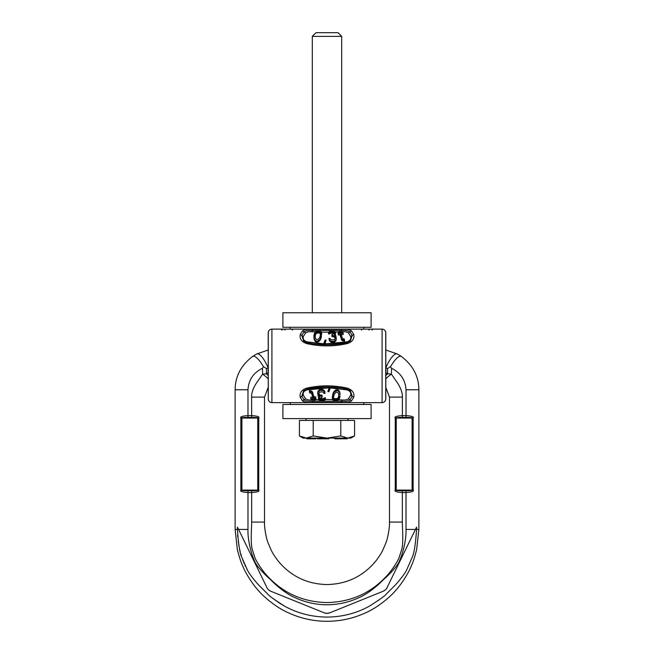 <?xml version="1.0" encoding="UTF-8"?>
<svg xmlns="http://www.w3.org/2000/svg" width="654" height="654" viewBox="0 0 654 654"><rect width="100%" height="100%" fill="white"/><g stroke="black" fill="none" stroke-linecap="round" stroke-linejoin="round"><path stroke-width="0.98" d="M335.093 329.117L271.917 329.117L271.917 402.619L382.083 402.619A3.679 3.679 0 0 0 385.713 399.52C385.255 401.433 384.045 402.472 382.083 402.619L382.083 329.117L338.044 329.117L360.689 329.117L361.801 330.033M292.199 330.033L293.311 329.117L318.8 329.117M272.914 329.117L284.114 329.117L285.136 330.033M381.086 329.117L369.886 329.117L368.864 330.033M344.413 329.158L363.755 329.117L363.755 327.278M290.245 327.278L290.245 329.117L327 329.117M268.197 332.788L268.287 399.52C268.745 401.433 269.955 402.472 271.917 402.619A3.679 3.679 0 0 1 268.287 399.52L268.287 332.216A3.679 3.679 0 0 1 271.917 329.117A3.679 3.679 0 0 0 268.287 332.216C268.745 330.295 269.955 329.264 271.917 329.117L382.083 329.117A3.679 3.679 90 0 1 385.713 332.216L385.803 332.788L385.713 332.216C385.255 330.295 384.045 329.264 382.083 329.117A3.679 3.679 0 0 1 385.713 332.216A3.679 3.679 0 0 0 382.083 329.117A3.679 3.679 90 0 1 385.713 332.216L385.713 399.52A3.679 3.679 0 0 1 382.083 402.619M380.628 329.117A3.679 3.679 0 0 1 381.241 329.166M315.956 329.117L309.587 329.158M302.549 400.918L300.268 397.346C299.409 392.989 301.519 389.931 306.595 388.165C320.198 385.067 333.802 385.067 347.405 388.165C352.481 389.931 354.591 392.989 353.732 397.346L351.451 400.918C349.064 402.267 345.68 402.758 341.314 402.398L312.686 402.398C308.32 402.758 304.936 402.267 302.549 400.918L304.061 399.856L301.78 396.242L303.677 390.634L306.955 389.073C320.321 386.212 333.679 386.212 347.045 389.073L347.405 388.165M347.405 343.563C333.802 346.669 320.198 346.669 306.595 343.563C301.519 341.805 299.409 338.747 300.268 334.39L302.549 330.818C304.936 329.469 308.32 328.978 312.686 329.338L341.314 329.338C345.68 328.978 349.064 329.469 351.451 330.818L353.732 334.39C354.591 338.747 352.481 341.805 347.405 343.563L347.045 342.663C333.679 345.516 320.321 345.516 306.955 342.663L307.306 341.895C304.069 340.963 302.728 339.189 303.293 336.573L305.573 332.935C307.037 331.921 309.178 331.529 312.007 331.75L315.285 331.921M330.017 387.912L346.694 389.833C349.931 390.773 351.272 392.547 350.707 395.155L348.427 398.793C346.963 399.815 344.822 400.207 341.993 399.978L338.747 399.815M332.518 399.586L325.398 399.529M318.588 399.676L314.795 399.831M313.593 399.896L312.007 399.978C309.178 400.207 307.037 399.815 305.573 398.793L303.293 395.155C302.728 392.547 304.069 390.773 307.306 389.833L328.987 387.879L327.907 391.664L328.937 391.681L330.262 388.149L329.232 388.124L327.907 391.664M330.262 388.149L330.262 387.34L329.232 387.315L328.987 387.879M329.232 387.315L329.232 388.124M339.009 394.803L338.257 397.697L337.186 398.588L334.439 398.744L333.327 397.411M340.064 394.942L339.246 391.027L338.339 390.054L335.878 389.809L333.417 392.449L332.297 397.346M325.063 393.373L324.302 390.61L321.915 389.244L319.463 389.694L317.779 391.828L318.04 395.85L319.602 396.953L318.506 398.261L318.751 399.995L322.422 400.837L324.621 400.403L325.455 399.128L322.512 400.183L319.961 399.807L319.43 398.981L319.749 398.212L322.128 397.289L322.03 396.381L319.275 395.793L318.67 393.716L319.585 392.228L321.825 391.795L323.321 392.31L324.032 393.43L325.063 393.373L324.302 391.648L322.765 390.495L320.264 390.332L318.114 392.016L317.64 393.773M322.128 397.289L322.03 395.147L319.945 395.016L318.751 393.438M325.455 399.128L325.455 397.787L322.512 398.793L319.479 397.975M318.85 396.357L318.4 399.014M315.923 398.842L315.669 396.79L314.043 396.945L312.122 391.394L309.432 390.626L309.685 392.841L310.764 392.972L311.893 394.231L313.021 398.36L310.789 398.58L311.042 399.292L313.274 399.087L313.781 400.33L314.795 400.256L314.296 398.997L315.923 398.842L315.669 398.09L314.043 398.253L312.122 392.474L309.432 391.672M313.021 397.043L310.789 397.256L310.789 398.58M314.991 336.99L315.743 334.071L316.806 333.172L319.561 333.017L320.664 334.358M340.391 331.84L341.993 331.75C344.822 331.529 346.963 331.921 348.427 332.935L350.707 336.573C351.272 339.189 349.931 340.963 346.694 341.895L325.038 343.849L326.093 340.137L325.063 340.121L323.738 343.661L324.768 343.677L326.093 340.137M321.466 332.142L328.61 332.207M335.388 332.06L339.197 331.897M324.008 343.824L307.306 341.895M313.928 336.777L314.754 340.767L315.653 341.74L318.122 341.993L320.01 340.407L321.327 337.358L321.367 331.872L319.969 330.973L317.509 330.875L315.62 331.586L314.713 332.673L313.928 335.551L314.263 338.772L315.653 340.726L316.847 341.167L318.122 340.987L320.01 339.336L321.694 334.104M321.694 333.099L321.613 333.892M328.929 338.42L329.69 341.192L332.077 342.557L334.529 342.107L336.221 339.974L335.96 335.943L334.39 334.832L335.486 333.515L335.249 331.774L331.578 330.916L329.379 331.357L328.537 332.641L331.488 331.586L334.039 331.962L334.57 332.788L334.251 333.565L331.872 334.496L331.97 335.404L334.717 336.001L335.322 338.077L334.415 339.573L332.167 340.006L330.679 339.491L329.959 338.363L328.929 338.42L329.69 340.154L331.235 341.306L333.728 341.478L335.878 339.786L336.352 338.02M331.872 334.496L331.97 336.63L334.055 336.769L335.249 338.355M328.537 332.641L328.537 333.981L331.488 332.968L334.521 333.793M335.15 335.42L335.6 332.755M338.077 332.927L338.331 334.987L339.957 334.832L341.87 340.399L344.56 341.167L344.315 338.96L343.236 338.829L342.107 337.562L340.971 333.417L343.211 333.197L342.958 332.485L340.718 332.682L340.219 331.439L339.197 331.513L339.704 332.78L338.077 332.927L338.331 333.687L339.957 333.524L341.87 339.328L344.56 340.129M340.971 334.725L343.211 334.513L343.211 333.197M337.153 389.637L337.153 390.634L334.725 391.632L333.417 393.569L332.306 397.681L332.633 399.888L335.216 400.951L337.644 400.559L339.287 399.095L340.064 396.234M338.339 390.054L338.339 391.076L337.153 390.634M339.246 391.027L339.246 392.089L338.339 391.076M339.737 391.926L339.737 393.021L339.246 392.089M339.982 393.029L339.982 394.174L339.737 393.021M340.064 394.983L339.982 394.174M332.306 396.389L332.306 397.681M332.673 394.427L332.673 395.629M333.082 393.209L333.082 394.362M333.417 392.449L333.417 393.569M333.99 391.386L333.99 392.465M334.725 390.593L334.725 391.632M335.878 389.809L335.878 390.814M338.257 399.038L335.42 400.322L333.908 399.798L333.327 398.736L334.112 394.46L335.878 392.351L336.949 392.163L338.461 393.193L339.001 396.381L338.257 399.038L338.257 397.697M338.707 396.618L338.707 397.91M339.001 395.155L339.001 396.381M333.908 398.433L333.908 399.798M334.439 398.744L334.439 400.134M335.42 398.932L335.42 400.322M336.491 398.842L336.491 400.232M337.186 398.588L337.186 399.97M317.779 391.828L317.779 392.915M318.114 390.953L318.114 392.016M318.686 390.34L318.686 391.37M319.463 389.694L319.463 390.7M320.264 389.343L320.264 390.332M321.915 389.244L321.915 390.225M322.765 389.498L322.765 390.495M323.64 390.054L323.64 391.067M324.302 390.61L324.302 391.648M324.785 391.444L324.785 392.523M318.768 393.626L318.768 394.795M319.275 394.583L319.275 395.793M319.945 395.016L319.945 396.242M321.204 395.188L321.204 396.422M322.03 395.147L322.03 396.381M319.479 398.875L319.479 399.332M319.961 398.433L319.961 399.807M320.632 398.703L320.632 400.084M321.686 398.817L321.686 400.199M322.512 398.793L322.512 400.183M323.517 398.621L323.517 400.003M324.09 398.311L324.09 399.676M324.425 397.82L324.425 399.161M318.506 396.953L318.506 398.261M318.85 396.667L318.85 397.64M310.715 390.732L310.715 391.779M311.386 390.928L311.386 391.983M312.122 391.394L312.122 392.474M312.784 392.425L312.784 393.544M314.043 396.945L314.043 398.253M315.669 396.79L315.669 398.09M314.795 398.948L314.795 400.256M316.847 342.165L316.847 341.167M315.653 341.74L315.653 340.726M314.754 340.767L314.754 339.712M314.263 339.867L314.263 338.772M314.018 338.764L314.018 337.619M313.928 337.987L313.928 336.81M321.327 337.358L321.327 336.156M320.91 338.576L320.91 337.431M320.583 339.344L320.583 338.224M320.01 340.407L320.01 339.336M319.266 341.208L319.266 340.17M318.122 341.993L318.122 340.987M315.743 332.731L318.572 331.439L320.092 331.962L320.664 333.033L319.888 337.333L318.122 339.442L317.051 339.639L315.53 338.608L314.999 335.404L315.743 332.731L315.743 334.071M315.285 335.159L315.285 333.867M314.999 336.63L314.999 335.404M320.092 333.336L320.092 331.962M319.561 333.017L319.561 331.635M318.572 332.829L318.572 331.439M317.509 332.919L317.509 331.537M316.806 333.172L316.806 331.799M323.738 343.661L323.738 344.445L324.768 344.47L324.768 343.677M324.768 344.47L325.038 343.849M336.221 339.974L336.221 338.878M335.878 340.84L335.878 339.786M335.306 341.462L335.306 340.432M334.529 342.107L334.529 341.11M333.728 342.459L333.728 341.478M332.077 342.557L332.077 341.576M331.235 342.304L331.235 341.306M330.36 341.748L330.36 340.734M329.69 341.192L329.69 340.154M329.207 340.35L329.207 339.279M335.232 338.159L335.232 336.998M334.717 337.202L334.717 336.001M334.055 336.769L334.055 335.543M332.788 336.597L332.788 335.363M331.97 336.63L331.97 335.404M334.521 332.902L334.521 332.445M334.039 333.336L334.039 331.962M333.368 333.058L333.368 331.676M332.314 332.951L332.314 331.562M331.488 332.968L331.488 331.586M330.483 333.139L330.483 331.766M329.91 333.458L329.91 332.093M329.567 333.949L329.567 332.608M335.486 334.823L335.486 333.515M335.15 335.118L335.15 334.145M343.276 341.069L343.276 340.023M342.606 340.873L342.606 339.818M341.87 340.399L341.87 339.328M341.216 339.369L341.216 338.257M339.957 334.832L339.957 333.524M338.331 334.987L338.331 333.687M339.197 332.829L339.197 331.513M380.628 402.619L381.086 402.619M354.174 402.619L299.826 402.619M273.372 402.619L271.917 402.619A3.679 3.679 -90 0 1 268.287 399.52L268.197 398.94M287 402.619L289.558 402.619M364.409 402.619L366.968 402.619M327 402.619L349.097 402.619L327 402.619M385.803 398.94L385.803 332.788M385.803 387.438L385.803 388.672M385.803 390.283L385.803 391.059M385.803 391.95L385.803 392.899M385.803 394.035L385.803 396.806M385.803 334.93L385.803 337.693M385.803 338.837L385.803 339.786M385.803 340.677L385.803 341.453M385.803 344.298L385.803 343.056M268.197 334.93L268.197 337.693M268.197 341.453L268.197 340.669M268.197 339.786L268.197 338.837M268.197 343.056L268.197 344.298M268.197 388.672L268.197 387.438M268.197 394.844L268.197 394.035M268.197 392.899L268.197 391.95M268.197 391.059L268.197 390.283M327 404.458L282.896 404.458L282.896 418.609L371.104 418.609L371.104 404.458L327 404.458M327 312.759L282.896 312.759L282.896 327.278L371.104 327.278L371.104 312.759L327 312.759M258.763 490.108L257.75 490.108C258.714 490.451 256.679 490.68 251.659 490.811L247.98 490.811L247.98 492.568C242.119 492.127 239.748 491.301 240.868 490.108L240.868 418.07C239.756 416.868 242.127 416.042 247.98 415.601L251.659 415.601C257.512 416.042 259.883 416.868 258.763 418.07L258.763 490.108C259.891 491.301 257.521 492.127 251.659 492.568L247.98 492.568L247.98 529.421C247.531 539.852 251.438 554.437 254.496 560.789C255.722 565.007 263.791 573.811 270.781 579.861C275.465 584.815 285.814 593.848 295.306 597.772C305.361 602.399 315.931 604.729 327 604.762C338.069 604.729 348.639 602.399 358.694 597.772C368.186 593.848 378.535 584.815 383.219 579.861C390.209 573.811 398.278 565.007 399.504 560.789C402.562 554.437 406.469 539.852 406.02 529.421L406.02 490.811C411.047 490.68 413.075 490.451 412.11 490.108L412.11 418.07C413.075 417.726 411.039 417.489 406.02 417.366L402.341 417.366L402.341 415.601C396.488 416.042 394.117 416.868 395.237 418.07L395.237 490.108C394.109 491.301 396.479 492.127 402.341 492.568L406.02 492.568C411.881 492.127 414.252 491.301 413.132 490.108L413.132 418.07C414.244 416.868 411.873 416.042 406.02 415.601L402.341 415.601L402.398 397.109C402.586 393.365 401.131 388.934 398.049 383.8L391.411 374.145L387.609 373.794L385.803 372.543M247.98 490.811C242.953 490.68 240.925 490.451 241.89 490.108L241.89 418.07C240.925 417.726 242.961 417.489 247.98 417.366L251.659 417.366L251.602 397.109C251.414 393.365 252.869 388.934 255.951 383.8L262.589 374.145A12.941 4.12 34.4 0 1 268.197 378.862M395.237 490.108L396.25 490.108C395.286 490.451 397.321 490.68 402.341 490.811L402.341 522.064C402.243 526.176 403.6 541.422 401.899 548.951L398.826 558.393C396.896 562.424 393.863 567.124 389.727 572.503C373.352 592.001 352.449 602.015 327 602.555C301.551 602.015 280.648 592.001 264.273 572.503C260.137 567.124 257.104 562.424 255.174 558.393L252.101 548.951C250.4 541.422 251.757 526.176 251.659 522.064L251.659 490.811M402.341 417.366C397.321 417.489 395.294 417.726 396.25 418.07L396.25 490.108L413.132 490.108M402.398 397.109L389.482 397.109L385.803 387.381L389.482 397.109L389.482 522.064C389.874 525.661 388.084 537.768 385.803 543.18L382.753 550.267C381.257 553.39 378.903 557.044 375.69 561.222C362.986 576.354 346.751 584.128 327 584.545C307.249 584.128 291.014 576.354 278.31 561.222C275.097 557.044 272.743 553.39 271.247 550.267L268.197 543.18C265.916 537.768 264.126 525.661 264.518 522.064L264.518 397.109L268.197 387.381L264.518 397.109L251.602 397.109M385.803 350.004L397.264 353.969L401.172 356.316C412.862 365.112 418.764 376.254 418.879 389.759L418.879 529.421L416.647 549.573C414.808 556.832 413.042 562.276 411.325 565.898C409.641 570.517 403.027 582.477 395.384 590.783C390.046 597.151 377.129 607.909 365.651 612.773C353.389 618.422 340.505 621.267 327 621.3C313.495 621.267 300.611 618.422 288.349 612.773C276.871 607.909 263.954 597.151 258.616 590.783C250.972 582.477 244.359 570.517 242.675 565.898C240.958 562.276 239.192 556.832 237.353 549.573L235.121 529.421L235.121 389.759L235.121 529.421L237.427 529.421L237.427 527.099L266.955 587.652C267.257 588.821 268.541 590.022 270.813 591.249L324.245 612.839L270.813 591.249M387.062 587.619L416.573 527.099L416.573 529.421C415.511 544.937 413.957 554.437 411.922 557.911L406.559 570.19C403.984 575.25 395.613 585.044 393.798 586.548L386.522 593.783C385.713 595.263 380.08 599.342 369.641 606.021C356.683 613.239 342.475 616.926 327 617.09C311.541 616.926 297.333 613.239 284.376 606.029C273.912 599.334 268.271 595.254 267.47 593.775L259.851 586.188C258.158 584.75 250.245 575.512 247.621 570.492L242.062 557.862C240.043 554.42 238.489 544.937 237.427 529.421L237.427 529.511M324.572 612.962A7.349 7.349 0 0 1 324.245 612.839L327 613.37L329.755 612.839A7.349 7.349 0 0 1 329.452 612.953M329.15 613.051A7.349 7.349 0 0 1 326.747 613.37M326.076 613.313A7.349 7.349 0 0 1 324.85 613.051M383.497 591.118A7.349 7.349 0 0 1 383.187 591.249L330.033 612.724M329.755 612.839L383.187 591.249C385.688 589.761 386.972 588.559 387.045 587.652A7.349 7.349 0 0 1 386.98 587.783M386.784 588.142A7.349 7.349 0 0 1 386.522 588.551M385.476 589.777A7.349 7.349 0 0 1 384.904 590.268M384.887 590.284A7.349 7.349 0 0 1 384.372 590.636M270.086 590.905A7.349 7.349 0 0 1 269.603 590.627M268.091 589.336A7.349 7.349 0 0 1 267.723 588.902M401.172 356.316C398.687 355.604 395.13 359.054 390.495 366.673L391.533 368.276C400.542 372.698 405.374 379.86 406.02 389.759L406.02 417.366M385.803 375.519L387.609 373.794L387.503 368.562L390.495 366.673M397.264 353.969A15.663 4.799 113.5 0 0 385.893 367.867L385.803 367.81M387.503 368.562L385.893 367.867L385.893 372.625A13.857 3.295 122 0 0 385.803 372.78M391.533 368.276L391.411 374.145A12.941 4.12 145.6 0 0 385.803 378.862M268.197 350.004L256.736 353.969L252.828 356.316C241.138 365.112 235.236 376.254 235.121 389.759L235.121 389.907M237.606 535.062L237.729 536.787M238.293 541.855L238.383 542.485M238.792 545.003L238.898 545.616M239.487 548.526L239.797 549.916M239.887 550.284L240.181 551.477M240.827 553.873L241.334 555.606M242.699 559.71L243.329 561.394M243.778 562.554L244.122 563.405M244.98 565.391L245.446 566.389M246.918 569.258L247.245 569.847M248.397 571.8L248.757 572.373M249.256 573.149L249.967 574.228M250.572 575.111L251.087 575.839M251.594 576.534L252.174 577.31M252.877 578.226L253.58 579.109M254.292 579.984L254.708 580.49M255.362 581.259L256.049 582.06M256.572 582.649L256.94 583.057M257.782 583.981L258.158 584.398M261.935 588.33L263.415 589.81M265.083 591.486L265.606 592.001M266.391 592.761L267.282 593.603M273.143 598.598L273.642 598.982M273.887 599.17L274.819 599.873M275.775 600.568L276.258 600.912M277.402 601.713L281.711 604.484M282.708 605.073L283.632 605.612M285.136 606.446L286.1 606.969M287.556 607.713L288.038 607.958M290.212 608.997L290.899 609.315M342.034 615.79L342.557 615.7M355.948 612.169L356.397 612.013M378.257 600.544L379.181 599.873M251.659 417.366C256.679 417.489 258.706 417.726 257.75 418.07L257.75 490.108L240.868 490.108M268.197 372.543L266.391 373.794L266.497 368.562L263.505 366.673L262.467 368.276L262.589 374.145L266.391 373.794L268.197 375.519M252.828 356.316C255.313 355.604 258.87 359.054 263.505 366.673M256.736 353.969A15.663 4.799 66.5 0 1 268.107 367.867L268.197 367.81M266.497 368.562L268.107 367.867L268.107 372.625A13.857 3.295 58 0 1 268.197 372.78M306.047 418.609L306.047 420.448M347.953 418.609L347.953 420.448M354.582 435.956L347.691 438.09L350.887 438.09L354.582 435.956L354.582 420.448L299.418 420.448L299.418 435.956L301.796 437.134M313.209 420.448L313.209 435.956L327 438.09L347.691 438.09L340.791 435.956L327 438.09L303.113 438.09L299.418 435.956L306.309 438.09L304.069 437.845M340.791 420.448L340.791 435.956M350.168 437.796L351.46 437.42M313.209 435.956L306.309 438.09M339.916 438.09L339.916 438.818L334.815 438.818L334.815 438.09M339.998 438.09L339.916 438.818M347.274 438.09L347.274 438.818L339.998 438.818M339.451 438.09L339.451 438.818M339.549 438.09L339.549 438.818M328.692 438.09L328.692 438.818L323.517 438.818L323.517 438.09M322.479 438.09L322.479 438.818L317.484 438.818L317.484 438.09M316.078 438.09L316.078 438.818L306.718 438.818L306.718 438.09M338.126 438.09L338.126 438.818M338.224 438.09L338.224 438.818M338.412 438.09L338.412 438.818M338.788 438.09L338.788 438.818M339.254 438.09L339.254 438.818M334.905 438.09L334.905 438.818M335.175 438.09L335.175 438.818M336.974 438.09L336.974 438.818M324.515 438.09L324.515 438.818M325.905 438.09L325.905 438.818M326.698 438.09L326.698 438.818M327.777 438.09L327.777 438.818M328.095 438.09L328.095 438.818M323.918 438.09L323.918 438.818M317.64 438.09L317.64 438.818M317.844 438.09L317.844 438.818M318.285 438.09L318.285 438.818M318.735 438.09L318.735 438.818M318.882 438.09L318.882 438.818M319.087 438.09L319.087 438.818M319.602 438.09L319.602 438.818M320.068 438.09L320.068 438.818M320.722 438.09L320.722 438.818M321.237 438.09L321.237 438.818M321.776 438.09L321.776 438.818M322.16 438.09L322.16 438.818M322.414 438.09L322.414 438.818M315.776 438.09L315.776 438.818M314.541 438.09L314.541 438.818M314.803 438.09L314.803 438.818M313.315 438.09L313.315 438.818M313.152 438.09L313.152 438.818M314.255 438.09L314.255 438.818M306.914 438.09L306.914 438.818M307.846 438.09L307.846 438.818M309.718 438.09L309.718 438.818M309.857 438.09L309.857 438.818M310.797 438.09L310.797 438.818M341.699 312.759L341.699 36.379L312.301 36.379L312.301 312.759M312.301 36.379L315.972 32.7L338.028 32.7L341.699 36.379M312.686 402.398L312.342 401.229C308.688 401.515 305.925 401.057 304.061 399.856L305.573 398.793M300.268 397.346L303.293 395.155M306.595 388.165L307.306 389.833M303.685 390.626L306.939 389.081L327.008 386.915L341.249 388.018L347.045 389.073L346.694 389.833M350.315 390.626L347.061 389.081L350.323 390.634L352.22 396.242L349.939 399.856C348.075 401.057 345.312 401.515 341.658 401.229L312.342 401.229L312.007 399.978M353.732 397.346L350.707 395.155M351.451 400.918L348.427 398.793M341.314 402.398L341.993 399.978M346.694 341.895L347.045 342.663L326.992 344.813L312.751 343.718L306.939 342.655L306.595 343.563M350.707 336.573L352.22 335.486L350.323 341.102L347.078 342.655L350.315 341.102M353.732 334.39L352.22 335.486L349.939 331.88C348.075 330.671 345.312 330.213 341.658 330.507L312.342 330.507C308.688 330.213 305.925 330.671 304.061 331.88L301.78 335.486L303.677 341.102L306.922 342.655L303.685 341.102M300.268 334.39L303.293 336.573M302.549 330.818L305.573 332.935M312.686 329.338L312.007 331.75M341.314 329.338L341.993 331.75M351.451 330.818L348.427 332.935M271.917 402.619A3.679 3.679 -90 0 1 268.287 399.52M280.877 329.117L281.997 330.033M281.285 329.117L282.307 330.033M344.388 329.158L349.097 329.117M373.123 329.117L372.003 330.033M262.467 368.276C253.458 372.698 248.626 379.86 247.98 389.759L247.98 417.366M395.237 418.07L413.132 418.07M402.341 522.064L389.482 522.064M416.573 529.421L418.879 529.421L418.879 389.907M406.02 389.759L418.879 389.759M406.02 529.421L415.445 529.421M247.98 529.421L238.555 529.421M247.98 389.759L235.121 389.759M251.659 522.064L264.518 522.064M240.868 418.07L258.763 418.07M402.341 490.811L406.02 490.811M363.755 404.458L363.755 402.619M290.245 404.458L290.245 402.619M304.903 329.117L309.612 329.158"/></g></svg>
